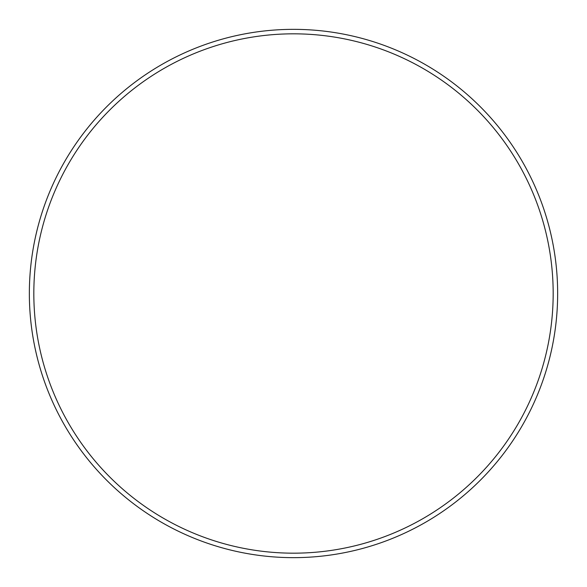 <?xml version="1.0" encoding="UTF-8"?>
<svg xmlns="http://www.w3.org/2000/svg" width="587" height="587" viewBox="0 0 587 587"><rect width="100%" height="100%" fill="white"/><g stroke="black" fill="none" stroke-linecap="round" stroke-linejoin="round"><path stroke-width="0.88" d="M553.174 293.5A259.674 259.674 0 0 0 293.5 33.826A259.674 259.674 0 0 0 33.826 293.5A259.674 259.674 0 0 0 293.5 553.174A259.674 259.674 0 0 0 553.174 293.5M29.35 293.5A264.15 264.15 0 0 1 293.5 29.35A264.15 264.15 0 0 1 557.65 293.5A264.15 264.15 0 0 1 293.5 557.65A264.15 264.15 0 0 1 29.35 293.5"/></g></svg>
